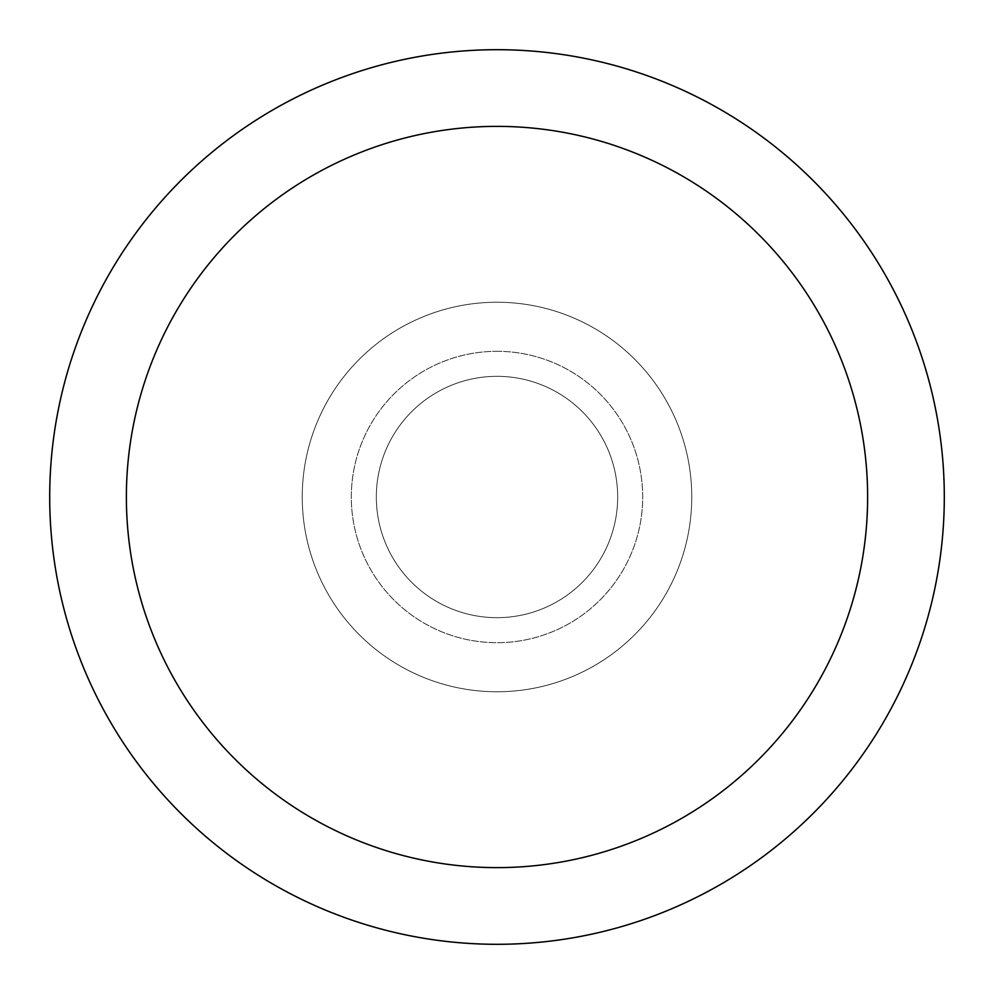 <?xml version="1.0" encoding="UTF-8"?>
<svg xmlns="http://www.w3.org/2000/svg" width="994" height="994" viewBox="0 0 994 994"><rect width="100%" height="100%" fill="white"/><g stroke="black" fill="none" stroke-linecap="round" stroke-linejoin="round"><path stroke-width="0.75" stroke-dasharray="4.97 3.73" d="M497 376.328A120.672 120.672 0 0 1 617.672 497A120.672 120.672 0 0 1 497 617.672A120.672 120.672 0 0 1 376.328 497A120.672 120.672 0 0 1 497 376.328A120.672 120.672 0 0 1 617.672 497A120.672 120.672 0 0 1 497 617.672A120.672 120.672 0 0 1 376.328 497A120.672 120.672 0 0 1 497 376.328A120.672 120.672 0 0 1 617.672 497A120.672 120.672 0 0 1 497 617.672A120.672 120.672 0 0 1 376.328 497A120.672 120.672 0 0 1 497 376.328A120.672 120.672 0 0 1 617.672 497A120.672 120.672 0 0 1 497 617.672A120.672 120.672 0 0 1 376.328 497A120.672 120.672 0 0 1 497 376.328M497 351.304A145.696 145.696 0 0 1 642.696 497A145.696 145.696 0 0 1 497 642.696A145.696 145.696 0 0 1 351.304 497A145.696 145.696 0 0 1 497 351.304A145.696 145.696 0 0 1 642.696 497A145.696 145.696 0 0 1 497 642.696A145.696 145.696 0 0 1 351.304 497A145.696 145.696 0 0 1 497 351.304M497 302.238A194.762 194.762 0 0 1 691.762 497A194.762 194.762 0 0 1 497 691.762A194.762 194.762 0 0 1 302.238 497A194.762 194.762 0 0 1 497 302.238A194.762 194.762 0 0 1 691.762 497A194.762 194.762 0 0 1 497 691.762A194.762 194.762 0 0 1 302.238 497A194.762 194.762 0 0 1 497 302.238A194.762 194.762 0 0 1 691.762 497A194.762 194.762 0 0 1 497 691.762A194.762 194.762 0 0 1 302.238 497A194.762 194.762 0 0 1 497 302.238A194.762 194.762 0 0 1 691.762 497A194.762 194.762 0 0 1 497 691.762A194.762 194.762 0 0 1 302.238 497A194.762 194.762 0 0 1 497 302.238M497 49.7A447.3 447.3 0 0 1 944.3 497A447.3 447.3 0 0 1 497 944.3A447.3 447.3 0 0 1 49.7 497A447.3 447.3 0 0 1 497 49.7"/><path stroke-width="1.49" d="M497 49.7A447.3 447.3 0 0 1 944.3 497A447.3 447.3 0 0 1 497 944.3A447.3 447.3 0 0 1 49.7 497A447.3 447.3 0 0 1 497 49.7M497 126.375A370.625 370.625 0 0 1 867.625 497A370.625 370.625 0 0 1 497 867.625A370.625 370.625 0 0 1 126.375 497A370.625 370.625 0 0 1 497 126.375"/></g></svg>
